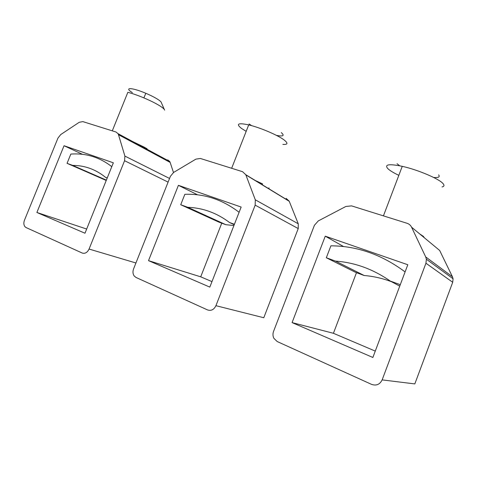 <?xml version="1.0" encoding="UTF-8"?>
<svg xmlns="http://www.w3.org/2000/svg" width="477" height="477" viewBox="0 0 477 477"><rect width="100%" height="100%" fill="white"/><g stroke="black" fill="none" stroke-linecap="round" stroke-linejoin="round"><path stroke-width="0.72" d="M219.11 222.21L180.723 204.734L187.795 207.304L225.818 224.679L219.11 222.21M239.102 212.283C222.526 199.624 204.448 193.632 184.849 194.306L180.723 204.734M234.243 224.703L229.509 222.497C216.761 212.927 202.856 207.865 187.795 207.304M233.909 225.549L225.818 224.679M229.509 222.497L234.404 224.279M173.634 172.424L195.898 159.133L200.352 158.465L242.56 171.696L245.786 174.701L255.296 199.803L255.171 205.14L215.926 305.685C213.958 309.674 211.162 311.087 207.549 309.931L135.987 277.447L134.132 275.909C132.809 273.887 132.624 271.556 133.566 268.921L170.408 176.305L173.634 172.424M178.41 185.326L241.153 207.048L209.82 287.106L148.514 260.651L178.41 185.326L197.597 194.843M215.926 305.685L263.787 317.742L298.232 228.566L298.268 223.796L289.181 201.145L286.176 198.39M221.751 223.182L200.71 276.821L148.514 260.651M211.973 281.615L200.71 276.821M262.344 183.806L255.255 180.467M269.076 188.892L268.915 187.831M281.293 132.612C284.835 135.742 283.213 136.66 276.427 135.373M251.665 125.672L249.066 123.954M246.174 131.348L241.547 128.456C235.686 123.841 238.071 122.655 248.714 124.896C260.257 127.586 278.58 135.474 284.459 140.238C288.233 143.338 287.691 144.722 282.837 144.388M106.228 180.461L67.06 163.337L72.659 165.382L106.365 180.133M111.791 166.646C99.496 157.172 85.836 152.986 70.817 154.089L67.06 163.337M107.188 178.082L105.536 177.349C95.74 169.407 84.781 165.418 72.659 165.382M105.536 177.349L107.236 177.969M60.728 134.568L79.2 122.309L82.807 121.605L115.994 132.01L118.04 133.667L118.487 134.705L124.896 156.08L124.569 160.713L89.068 249.054C87.333 252.571 85.049 253.895 82.211 253.037L26.086 227.559L24.959 226.7C23.683 224.989 23.516 222.825 24.464 220.219L57.967 138.062L60.728 134.568M64.043 145.729L113.341 162.8L84.984 233.235L36.878 212.474L64.043 145.729L82.515 154.333M173.479 172.519L170.152 162.418L169.711 161.464L167.749 159.908M143.744 147.494L143.941 147.005L147.107 148.782M143.923 146.999L132.761 141.586M86.671 229.038L36.878 212.474M132.362 92.616C123.394 87.142 131.968 87.357 145.831 93.295C150.893 95.448 154.965 97.523 158.06 99.52C160.165 100.909 161.256 101.941 161.333 102.615L164.291 109.418M112.292 130.847L127.848 92.317C132.373 93.462 137.722 95.322 143.875 97.886C150.69 100.778 156.158 103.533 160.29 106.156C163.092 107.975 164.529 109.311 164.613 110.151M355.669 272.385L326.322 257.753L335.534 261.11L364.195 275.521L355.669 272.385M405.092 271.926C381.928 254.658 357.195 245.959 330.901 245.816L326.322 257.753M399.75 286.117L390.204 281.019C373.056 269.129 354.828 262.493 335.534 261.11M391.563 281.746C382.572 278.341 373.443 276.266 364.195 275.521M390.204 281.019L400.286 284.691M318.278 220.923L345.885 206.458L351.561 205.879L407.042 223.278C409.105 223.957 410.614 225.263 411.573 227.189L425.699 256.936L426.378 259.208L425.937 263.221L382.143 379.889C379.865 384.492 376.329 385.988 371.547 384.373L277.185 341.538L273.864 338.306C272.796 336.088 272.689 333.793 273.548 331.414L314.415 225.287L318.278 220.923M325.26 236.169L407.799 264.741L372.865 357.47L292.073 322.601L325.26 236.169L343.625 246.585M382.143 379.889L414.823 383.913L452.709 282.277L453.072 278.771L452.446 276.767L439.663 250.461L411.573 227.189M356.48 272.689L333.423 333.292L292.073 322.601M375.268 351.096L333.423 333.292M419.563 233.808L423.415 236.383L424.357 237.784M438.637 174.856C440.188 176.979 438.518 177.843 433.635 177.462M399.702 165.793L397.031 163.689M398.832 175.339C393.531 172.817 389.852 170.569 387.801 168.602C384.188 164.398 389.005 163.647 402.254 166.336C417.953 169.764 439.734 179.084 443.205 183.806C444.534 185.458 444.141 186.501 442.024 186.93M298.232 228.566L255.171 205.14M298.268 223.796L255.296 199.803M289.259 201.324L245.87 174.898M135.933 262.988L89.068 249.054M168.101 182.119L124.569 160.713M169.556 178.458L124.896 156.08M170.152 162.418L118.487 134.705M452.709 282.277L425.937 263.221M452.446 276.767L425.699 256.936M289.181 201.145L245.786 174.701M231.655 168.28L248.714 124.896M262.267 184.742L262.583 183.931M169.711 161.464L118.04 133.667M145.831 93.295L143.875 97.886M453.072 278.771L426.378 259.208M383.43 215.872L402.254 166.336"/></g></svg>
